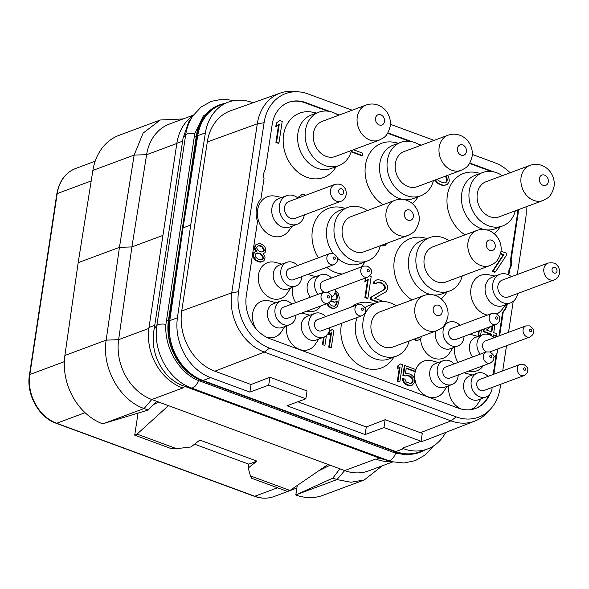 <?xml version="1.0" encoding="UTF-8"?>
<svg xmlns="http://www.w3.org/2000/svg" width="589" height="589" viewBox="0 0 589 589"><rect width="100%" height="100%" fill="white"/><g stroke="black" fill="none" stroke-linecap="round" stroke-linejoin="round"><path stroke-width="0.88" d="M284.885 326.52L281.262 331.946A19.091 15.343 -110.4 0 1 266.589 337.254M255.906 328.64A19.091 15.343 -110.4 0 1 252.659 313.407A19.091 15.343 -110.4 0 1 269.747 301.001L276.035 302.739M327.617 111.137L305.021 102.817A34.92 28.073 69.6 0 0 288.249 102.471M491.425 171.495L469.536 163.425M420.627 145.409L419.721 145.078M409.524 141.316L387.628 133.247M338.719 115.23L337.821 114.899M508.27 274.724L509.102 269.188A10.477 8.423 69.6 0 0 510.457 260.25L517.252 215.316A34.92 28.073 69.6 0 0 517.672 209.942M499.016 335.885L502.586 312.317A23.28 18.715 69.6 0 0 506.687 304.299M493.184 374.449L496.144 354.88M475.294 408.56A34.92 28.073 69.6 0 0 488.811 395.241M469.624 409.789A19.091 15.343 69.6 0 0 477.451 404.231L481.08 398.805M472.231 375.024L465.943 373.286A19.091 15.343 69.6 0 0 463.867 372.874M448.855 385.685A19.091 15.343 69.6 0 0 448.855 385.692A19.091 15.343 69.6 0 0 461.688 409.171M480.329 173.409L476.634 172.621A34.339 27.602 69.6 0 0 447.382 195.298A34.339 27.602 69.6 0 0 465.067 234.849M494.289 233.789A34.339 27.602 69.6 0 0 497.948 229.887L500.223 226.868M398.422 143.237L394.733 142.442A34.339 27.602 69.6 0 0 365.474 165.119A34.339 27.602 69.6 0 0 383.159 204.677M412.381 203.617A34.339 27.602 69.6 0 0 416.04 199.708L418.315 196.697M316.514 113.059L312.825 112.263A34.339 27.602 69.6 0 0 283.574 134.94A34.339 27.602 69.6 0 0 300.125 173.762A34.339 27.602 69.6 0 0 334.132 169.529L336.407 166.518M427.253 238.493L423.557 237.698A34.339 27.602 69.6 0 0 394.306 260.375A34.339 27.602 69.6 0 0 411.991 299.934M441.213 298.866A34.339 27.602 69.6 0 0 444.872 294.964L447.147 291.945M345.345 208.315L341.657 207.519A34.339 27.602 69.6 0 0 312.398 230.196A34.339 27.602 69.6 0 0 318.377 257.813M326.704 267.332A34.339 27.602 69.6 0 0 342.268 274.032M361.042 267.045A34.339 27.602 69.6 0 0 362.964 264.785L365.239 261.774M374.177 303.571L370.481 302.775A34.339 27.602 69.6 0 0 351.184 307.112M341.627 323.287A34.339 27.602 69.6 0 0 341.23 325.452A34.339 27.602 69.6 0 0 357.788 364.267A34.339 27.602 69.6 0 0 391.795 360.041L394.07 357.022M281.778 197.462L275.306 196.144A20.954 16.845 69.6 0 0 257.636 210.023A20.954 16.845 69.6 0 0 267.656 233.649A20.954 16.845 69.6 0 0 288.382 231.271L292.416 226.043M495.121 276.057L488.649 274.746A20.954 16.845 69.6 0 0 470.972 288.617A20.954 16.845 69.6 0 0 487.42 315.093M496.88 313.93A20.954 16.845 69.6 0 0 501.718 309.873L505.752 304.646M290.716 287.955L287.093 293.381A19.091 15.343 -110.4 0 1 268.076 296.672A19.091 15.343 -110.4 0 1 258.49 274.842A19.091 15.343 -110.4 0 1 275.578 262.436L281.866 264.174M292.402 287.329L292.402 287.329A19.091 15.343 -110.4 0 0 295.7 302.65M307.414 274.511A19.091 15.343 -110.4 0 1 309.483 274.923L315.77 276.661M321.012 305.846L320.998 305.868A19.091 15.343 -110.4 0 1 306.523 311.235M286.563 325.894L286.563 325.894A19.091 15.343 -110.4 0 0 296.149 347.731A19.091 15.343 -110.4 0 0 315.167 344.432L318.789 339.014M301.583 313.076A19.091 15.343 -110.4 0 1 303.652 313.495L309.939 315.225M478.062 336.452L471.774 334.714A19.091 15.343 69.6 0 0 469.698 334.302M454.686 347.12L454.686 347.12A19.091 15.343 69.6 0 0 457.984 362.441M468.815 371.033A19.091 15.343 69.6 0 0 483.289 365.659L483.304 365.636M438.319 362.529L432.031 360.792A19.091 15.343 69.6 0 0 415.701 370.047M415.289 371.468A19.091 15.343 69.6 0 0 414.95 373.198A19.091 15.343 69.6 0 0 424.529 395.028A19.091 15.343 69.6 0 0 443.546 391.737L447.169 386.31M279.834 120.502L276.315 123.094L275.755 126.782L279.274 124.191L276.558 142.17L278.936 143.046L282.212 121.378L279.834 120.502L276.963 122.851L276.403 126.539M278.575 124.765L275.91 142.413L278.288 143.289L278.936 143.046M351.132 151.829L361.86 155.783L362.515 155.54L362.861 153.236L353.415 149.753M445.122 176.288L446.123 177.576L446.639 179.719L446.359 181.559L445.129 182.804M434.792 180.131L437.332 183.098L442.022 185.314L443.679 185.439L447.382 184.379L448.995 182.053L449.274 180.205L448.568 176.538L447.36 175.456M304.844 195.585L304.94 194.944L302.555 194.068L297.578 197.705M380.627 245.613L382.902 246.011L384.882 245.429L387.297 243.132M463.874 275.291L466.871 274.172M500.473 253.888L503.22 254.897L492.36 271.338L494.738 272.214L495.386 271.971L506.253 255.538L506.599 253.233L501.011 251.172M256.009 251.451L253.918 252.328L253.005 253.94L253.196 257.121L253.984 258.578L255.398 260.272L258.836 261.928L260.478 262.142L262.885 261.383L264.005 260.625L265.087 257.908L264.726 255.832L263.047 253.653L264.859 252.762L265.713 251.525L265.529 248.337L264.741 246.879L263.32 245.193L260.522 243.765L258.88 243.552L256.001 244.833L254.919 247.549L256.701 251.312L254.573 252.085L253.491 254.801L253.844 256.885L256.053 260.029L259.484 261.685L262.885 261.383M257.121 244.074L255.354 245.068L254.441 246.681L254.684 249.493L255.965 251.466M327.072 303.593L329.126 306.876L331.924 308.297L335.325 307.995L337.151 306.626L338.771 302.555L339.235 297.276L338.145 293.366L335.472 290.892M330.679 301.067L334.515 302.245L336.643 301.472L335.885 304.307L334.604 306.162M323.523 337.247L322.382 344.808L324.937 345.272L326.409 335.553M332.005 329.575L329.06 331.695L328.61 334.648L331.555 332.527L329.384 346.906L331.283 347.613L333.904 330.274L332.005 329.575L329.707 331.452L329.258 334.405M330.856 333.102L328.728 347.149L331.283 347.613M365.673 277.942L364.738 281.94L368.258 279.348L365.533 297.327L367.919 298.203L371.195 276.536L369.634 275.961M367.558 279.922L364.885 297.57L367.264 298.446L367.919 298.203M376.975 282.573L381.304 283.176L383.218 284.369L384.86 287.403L383.645 289.876L370.79 297.312L370.444 299.617L377.718 302.297M383.557 301.531L374.611 298.24L386.067 291.754L387.746 288.963L387.768 286.048L385.015 282.116L382.703 280.776L378.263 279.628L375.892 280.209L374.022 281.468L373.345 283.169L375.333 283.898L378.315 282.079L381.952 282.934L384.919 285.488L385.368 288.087L384.293 289.641L371.438 297.07L371.092 299.374L378.469 302.091M420.583 338.822A19.091 15.343 69.6 0 0 432.083 357.449A19.091 15.343 69.6 0 0 449.385 353.172L453.007 347.746M419.007 337.313L418.109 338.219M413.316 339.426L416.902 340.361L419.346 339.706L420.796 338.587L421.459 336.4M400.542 363.928L397.597 366.049L397.148 369.001L400.093 366.881L397.921 381.267L399.821 381.966L402.442 364.635L400.542 363.928L398.245 365.813L397.796 368.758M399.394 367.455L397.273 381.503L399.821 381.966M406.638 375.583L409.775 376.378L411.829 378.307L412.447 380.869L411.056 383.461M403.031 378.477L402.383 378.72L402.795 380.428L404.945 383.947L408.383 385.596L410.025 385.817L412.425 385.051L414.516 382.32L414.384 378.764L413.655 376.938L410.702 374.295L407.154 373.374L405.401 373.897L406.292 368L415.503 371.387L415.775 369.546L404.982 365.57L403.531 375.156L405.755 375.973L407.19 375.34L410.423 376.135L412.477 378.064L413.095 380.627L412.499 382.357L410.636 383.616L406.189 381.974L404.938 379.176L403.031 378.477L403.443 380.185L404.172 382.011L407.124 384.654L410.673 385.574L412.425 385.051M406.226 368.449L414.847 371.63L415.503 371.387M404.982 365.57L404.334 365.813L402.883 375.399L405.755 375.973M478.643 330.974L478.018 335.134L479.821 335.796M484.195 328.912L483.576 329.391L483.245 331.607L490.865 334.412L490.718 335.377M493.346 335.332L495.938 336.282L496.593 336.047L496.925 333.83L493.751 332.66L494.922 324.922M289.84 324.679A12.686 10.197 69.6 0 1 279.002 321.461A12.686 10.197 69.6 0 1 275.034 308.96A12.686 10.197 -110.4 0 1 280.99 300.891L273.458 303.696A12.686 10.197 -110.4 0 0 267.502 311.765A12.686 10.197 69.6 0 0 271.477 324.267A12.686 10.197 69.6 0 0 282.308 327.477L289.84 324.679A12.686 10.197 69.6 0 0 295.796 316.61A12.686 10.197 -110.4 0 0 295.928 315.181M330.017 111.542L305.669 102.574A34.92 28.073 69.6 0 0 288.573 102.346A34.92 28.073 69.6 0 0 272.184 124.544L265.389 169.477A10.477 8.423 -110.4 0 0 264.034 178.415L260.964 198.714A23.28 18.715 69.6 0 0 257.511 221.545L246.298 295.715A34.92 28.073 69.6 0 0 269.953 338.741L458.529 408.214A34.92 28.073 69.6 0 0 475.625 408.442A34.92 28.073 69.6 0 0 489.849 394.093M486.028 396.964L478.504 399.762A12.686 10.197 -110.4 0 1 467.673 396.544A12.686 10.197 -110.4 0 1 463.698 384.043A12.686 10.197 69.6 0 1 469.654 375.981L477.178 373.176A12.686 10.197 69.6 0 0 471.222 381.245A12.686 10.197 -110.4 0 0 475.198 393.746A12.686 10.197 -110.4 0 0 486.028 396.964A12.686 10.197 -110.4 0 0 491.984 388.895A12.686 10.197 69.6 0 0 492.124 387.466M488.001 376.378A12.686 10.197 69.6 0 0 477.178 373.176M480.771 390.573A5.912 4.756 -110.4 0 1 476.737 385A5.912 4.756 -110.4 0 1 479.542 379.53L520.035 364.458A5.912 4.756 69.6 0 0 517.23 369.936A5.912 4.756 69.6 0 0 521.265 375.502A5.912 4.756 69.6 0 0 524.158 375.546L483.665 390.61A5.912 4.756 -110.4 0 1 480.771 390.573M502.586 312.317L503.234 312.074A23.28 18.715 69.6 0 0 507.335 304.057M493.832 374.206L497.006 353.253M499.671 335.642L503.234 312.074M508.837 275.004L509.757 268.945L509.102 269.188M509.757 268.945A10.477 8.423 -110.4 0 0 511.105 260.007L510.457 260.25M511.105 260.007L517.9 215.073A34.92 28.073 69.6 0 0 518.32 209.706M493.832 171.9L469.772 163.035M421.275 145.166L417.454 143.76M411.925 141.721L387.864 132.856M339.367 114.988L335.553 113.581M500.679 384.278L500.105 388.077A45.773 36.79 -110.4 0 1 490.019 409.62A45.773 36.79 -110.4 0 1 456.21 416.879L269.541 348.106A45.773 36.79 -110.4 0 1 238.538 291.71L264.093 122.711A45.773 36.79 -110.4 0 1 299.153 91.877A45.773 36.79 -110.4 0 1 307.988 93.909L352.215 110.209M390.404 124.279L434.122 140.381M472.312 154.451L494.657 162.689A45.773 36.79 -110.4 0 1 510.133 172.754M525.992 206.849A45.773 36.79 -110.4 0 1 525.66 219.079L517.275 274.526M513.218 301.377L508.535 332.343M506.511 345.714L502.697 370.908M490.019 409.62L486.543 413.25A48.114 38.683 -110.4 0 1 474.977 421.032A48.114 38.683 -110.4 0 1 450.997 420.877L264.328 352.104A48.114 38.683 -110.4 0 1 231.735 292.821L257.29 123.823A48.114 38.683 -110.4 0 1 280.312 93.069A48.114 38.683 -110.4 0 1 294.147 91.405L299.153 91.877M280.312 93.069L230.674 110.717A48.887 39.301 69.6 0 0 207.291 141.956L181.736 310.955A48.887 39.301 69.6 0 0 214.852 371.195L251.047 384.529L269.902 377.247L307.046 390.934L305.86 398.79L268.717 385.11L249.898 392.112L251.047 384.529M420.384 432.694L385.147 419.707L383.954 427.562L421.098 441.249L422.298 433.342A48.592 39.065 69.6 0 1 420.384 432.694L450.997 420.877L456.21 416.879M297.85 401.772L366.284 426.981L385.147 419.707M419.405 441.883A48.887 39.301 69.6 0 0 425.884 440.123L474.977 421.032M249.898 392.112L210.604 377.63A48.887 39.301 -110.4 0 1 177.429 317.795L190.703 225.05L205.399 132.834A48.887 39.301 -110.4 0 1 228.289 102.147A48.887 39.301 -110.4 0 1 252.217 102.471L253.034 102.766M445.689 432.422A48.887 39.301 -110.4 0 1 427.408 449.017A48.887 39.301 -110.4 0 1 403.48 448.693L402.28 448.251L421.098 441.249M383.954 427.562L365.136 434.564L287.042 405.792L305.86 398.79M228.289 102.147L220.632 104.997A48.887 39.301 -110.4 0 0 197.742 135.684L183.046 227.899L169.772 320.644A48.887 39.301 -110.4 0 0 202.947 380.479L395.823 451.542L403.48 448.693M365.136 434.564L366.284 426.981M268.717 385.11L269.902 377.247M427.408 449.017L419.751 451.866A48.887 39.301 -110.4 0 1 395.823 451.542M183.046 227.899L190.703 225.05M424.846 449.967A48.887 39.301 -110.4 0 1 419.81 452.367A48.887 39.301 -110.4 0 1 395.882 452.043L201.593 380.465A48.887 39.301 -110.4 0 1 168.469 320.225L196.321 136.059A48.887 39.301 -110.4 0 1 219.27 104.975A48.887 39.301 -110.4 0 1 224.652 103.502M419.81 452.367L407.205 454.966L395.639 453.162L198.493 380.531C178.872 372.852 164.103 346.958 165.929 324.311L194.768 133.651L203.257 116.077L217.672 105.571L219.27 104.975M380.943 458.632L388.306 460.539A50.654 40.722 -110.4 0 0 392.038 461.717L380.943 458.632L183.797 386.001C162.792 378.889 149.172 353.091 154.244 328.662L183.083 137.995L188.745 121.886L192.971 115.746A50.654 40.722 -110.4 0 0 185.675 134.829A9.314 3.144 8.6 0 1 194.768 133.651M183.127 118.949L160.311 119.987L143.105 133.107L134.152 155.062L119.449 247.336L131.907 246.931L118.632 339.669A48.887 39.301 69.6 0 0 151.807 399.511L182.833 387.967L182.119 387.709A48.887 39.301 -110.4 0 1 149.002 327.469L176.855 143.304A48.887 39.301 -110.4 0 1 192.949 115.775M391.354 461.54A48.887 39.301 -110.4 0 1 376.408 459.287L375.701 459.03L344.683 470.574A48.887 39.301 69.6 0 0 368.611 470.891L392.775 461.901M193.398 115.127L169.492 124.029A48.887 39.301 69.6 0 0 146.602 154.716L131.907 246.931L162.925 235.386M339.89 468.807L344.683 470.574L336.96 479.579L332.859 478.069L339.89 468.807L328.036 464.434L289.965 490.453L287.101 491.314L251.672 478.268L250.458 475.897L289.965 490.453M156.6 401.278L148.185 410.032L144.084 408.523L151.807 399.511L328.036 464.434M330.098 465.2L318.583 470.898M153.376 404.636L158.64 402.029M332.859 478.069L295.811 494.988L297.254 485.469M295.811 494.988A55.874 44.919 69.6 0 0 323.03 495.305L364.304 479.947L382.246 465.818M296.996 494.451L336.96 479.579L350.904 482.236L364.304 479.947M168.461 405.644L137.046 434.108L134.719 435.175L138.054 413.103M134.719 435.175L170.147 448.229L176.553 448.663L191.05 446.963L199.826 440.079L256.966 461.135L248.19 468.012L248.779 464.161L256.966 461.135M64.886 355.491L78.175 262.694L119.449 247.336L106.167 340.133L64.886 355.491A55.874 44.919 69.6 0 0 102.67 423.83L148.185 410.032M148.87 328.419L118.632 339.669L106.167 340.133C101.58 367.61 119.692 400.277 144.084 408.523L104.128 423.388M160.311 119.987L119.037 135.345A55.874 44.919 69.6 0 0 92.878 170.42L78.175 262.694M137.046 434.108L176.553 448.663M250.458 475.897L248.19 468.012M248.779 464.161L194.576 444.194M280.99 300.891A12.686 10.197 -110.4 0 1 291.805 304.093M284.583 318.288A5.912 4.756 -110.4 0 1 280.548 312.722A5.912 4.756 -110.4 0 1 283.353 307.244L323.84 292.173A5.912 4.756 69.6 0 0 321.042 297.651A5.912 4.756 69.6 0 0 325.076 303.217A5.912 4.756 69.6 0 0 327.97 303.261L287.476 318.325A5.912 4.756 -110.4 0 1 284.583 318.288M502.27 175.684A28.522 22.927 69.6 0 0 482.663 172.54L475.139 175.345A28.522 22.927 69.6 0 0 461.754 193.479A28.522 22.927 -110.4 0 0 483.981 229.474M515.346 210.81A28.522 22.927 -110.4 0 1 502.557 225.999L495.032 228.804A28.522 22.927 -110.4 0 1 486.683 229.894M502.557 225.999A28.522 22.927 -110.4 0 1 478.209 218.777A28.522 22.927 -110.4 0 1 469.278 190.674A28.522 22.927 69.6 0 1 482.663 172.54M477.281 193.619A18.745 15.064 -110.4 0 1 486.08 181.707L529.886 165.406A18.745 15.064 69.6 0 0 521.088 177.318A18.745 15.064 69.6 0 0 526.964 195.784A18.745 15.064 69.6 0 0 542.962 200.532L499.148 216.833A18.745 15.064 -110.4 0 1 483.149 212.092A18.745 15.064 -110.4 0 1 477.281 193.619M420.362 145.505A28.522 22.927 69.6 0 0 400.763 142.369L393.231 145.166A28.522 22.927 69.6 0 0 379.846 163.3A28.522 22.927 -110.4 0 0 402.073 199.296M433.438 180.632A28.522 22.927 -110.4 0 1 420.649 195.828L413.125 198.626A28.522 22.927 -110.4 0 1 404.776 199.715M420.649 195.828A28.522 22.927 -110.4 0 1 396.309 188.598A28.522 22.927 -110.4 0 1 387.371 160.495A28.522 22.927 69.6 0 1 400.763 142.369M395.374 163.447A18.745 15.064 -110.4 0 1 404.172 151.528L447.979 135.227A18.745 15.064 69.6 0 0 439.188 147.147A18.745 15.064 69.6 0 0 445.056 165.612A18.745 15.064 69.6 0 0 461.054 170.361L417.24 186.661A18.745 15.064 -110.4 0 1 401.242 181.913A18.745 15.064 -110.4 0 1 395.374 163.447M318.855 112.19L311.323 114.988A28.522 22.927 69.6 0 0 297.938 133.121A28.522 22.927 -110.4 0 0 306.869 161.224A28.522 22.927 -110.4 0 0 331.217 168.447L338.749 165.649A28.522 22.927 -110.4 0 1 314.401 158.419A28.522 22.927 -110.4 0 1 305.463 130.324A28.522 22.927 69.6 0 1 318.855 112.19A28.522 22.927 69.6 0 1 338.461 115.326M351.53 150.46A28.522 22.927 -110.4 0 1 338.749 165.649M313.466 133.269A18.745 15.064 -110.4 0 1 322.264 121.356L366.078 105.048A18.745 15.064 69.6 0 0 357.28 116.968A18.745 15.064 69.6 0 0 363.148 135.433A18.745 15.064 69.6 0 0 379.147 140.182L335.332 156.483A18.745 15.064 -110.4 0 1 319.334 151.734A18.745 15.064 -110.4 0 1 313.466 133.269M449.193 240.761A28.522 22.927 69.6 0 0 429.587 237.617L422.063 240.422A28.522 22.927 69.6 0 0 408.67 258.556A28.522 22.927 -110.4 0 0 430.905 294.552M462.269 275.888A28.522 22.927 -110.4 0 1 449.481 291.076L441.956 293.882A28.522 22.927 -110.4 0 1 433.607 294.971M449.481 291.076A28.522 22.927 -110.4 0 1 425.133 283.854A28.522 22.927 -110.4 0 1 416.202 255.751A28.522 22.927 69.6 0 1 429.587 237.617M424.198 258.704A18.745 15.064 -110.4 0 1 432.996 246.784L476.81 230.483A18.745 15.064 69.6 0 0 468.012 242.396A18.745 15.064 69.6 0 0 473.887 260.861A18.745 15.064 69.6 0 0 489.886 265.61L446.072 281.917A18.745 15.064 -110.4 0 1 430.073 277.169A18.745 15.064 -110.4 0 1 424.198 258.704M367.286 210.582A28.522 22.927 69.6 0 0 347.679 207.446L340.155 210.244A28.522 22.927 69.6 0 0 326.77 228.377A28.522 22.927 -110.4 0 0 333.227 253.513M380.361 245.709A28.522 22.927 -110.4 0 1 367.573 260.905L360.048 263.703A28.522 22.927 -110.4 0 1 337.306 258.063M367.573 260.905A28.522 22.927 -110.4 0 1 343.225 253.675A28.522 22.927 -110.4 0 1 334.294 225.58A28.522 22.927 69.6 0 1 347.679 207.446M342.297 228.525A18.745 15.064 -110.4 0 1 351.096 216.605L394.902 200.304A18.745 15.064 69.6 0 0 386.104 212.224A18.745 15.064 69.6 0 0 391.979 230.689A18.745 15.064 69.6 0 0 407.978 235.438L364.164 251.739A18.745 15.064 -110.4 0 1 348.165 246.99A18.745 15.064 -110.4 0 1 342.297 228.525M396.117 305.838A28.522 22.927 69.6 0 0 376.511 302.702L368.986 305.5A28.522 22.927 69.6 0 0 364.871 307.649M357.258 317.471A28.522 22.927 69.6 0 0 355.594 323.633A28.522 22.927 -110.4 0 0 364.532 351.729A28.522 22.927 -110.4 0 0 388.873 358.959L396.404 356.154A28.522 22.927 -110.4 0 1 372.057 348.931A28.522 22.927 -110.4 0 1 363.126 320.828A28.522 22.927 69.6 0 1 376.511 302.702M409.186 340.965A28.522 22.927 -110.4 0 1 396.404 356.154M371.122 323.781A18.745 15.064 -110.4 0 1 379.92 311.861L423.734 295.56A18.745 15.064 69.6 0 0 414.936 307.473A18.745 15.064 69.6 0 0 420.804 325.938A18.745 15.064 69.6 0 0 436.802 330.687L392.996 346.995A18.745 15.064 -110.4 0 1 376.997 342.246A18.745 15.064 -110.4 0 1 371.122 323.781M297.231 224.254A15.248 12.259 69.6 0 1 284.215 220.389A15.248 12.259 69.6 0 1 279.436 205.362A15.248 12.259 -110.4 0 1 286.593 195.673L279.068 198.471A15.248 12.259 -110.4 0 0 271.912 208.167A15.248 12.259 69.6 0 0 276.683 223.194A15.248 12.259 69.6 0 0 289.707 227.052L297.231 224.254A15.248 12.259 69.6 0 0 304.336 214.904M286.593 195.673A15.248 12.259 -110.4 0 1 298.078 198.103M334.743 184.46L288.787 201.563A8.96 7.208 69.6 0 0 284.583 207.262A8.96 7.208 69.6 0 0 287.388 216.089A8.96 7.208 69.6 0 0 295.037 218.364L340.994 201.261A8.96 7.208 -110.4 0 1 333.345 198.994A8.96 7.208 -110.4 0 1 330.532 190.159A8.96 7.208 69.6 0 1 334.743 184.46C340.965 183.135 342.989 185.807 344.587 187.788C345.839 189.312 346.384 191.602 346.214 194.664C345.169 198.39 343.431 200.591 340.994 201.261M510.567 302.849A15.248 12.259 69.6 0 1 497.55 298.991A15.248 12.259 69.6 0 1 492.772 283.964A15.248 12.259 -110.4 0 1 499.936 274.268L492.404 277.073A15.248 12.259 -110.4 0 0 485.248 286.762A15.248 12.259 69.6 0 0 490.026 301.789A15.248 12.259 69.6 0 0 503.043 305.654L510.567 302.849A15.248 12.259 69.6 0 0 517.672 293.506M499.936 274.268A15.248 12.259 -110.4 0 1 511.421 276.705M548.079 263.062L502.122 280.158A8.96 7.208 69.6 0 0 497.919 285.856A8.96 7.208 69.6 0 0 500.724 294.691A8.96 7.208 69.6 0 0 508.373 296.959L554.33 279.863A8.96 7.208 -110.4 0 1 546.68 277.588A8.96 7.208 -110.4 0 1 543.868 268.761A8.96 7.208 69.6 0 1 548.079 263.062C552.489 262.444 555.265 262.996 556.414 264.704C558.674 266.397 559.719 269.247 559.55 273.259C558.512 276.992 556.767 279.193 554.33 279.863M286.821 262.326A12.686 10.197 -110.4 0 0 280.865 270.395A12.686 10.197 69.6 0 0 284.84 282.897A12.686 10.197 69.6 0 0 295.671 286.114L288.139 288.912A12.686 10.197 69.6 0 1 277.309 285.694A12.686 10.197 69.6 0 1 273.333 273.193A12.686 10.197 -110.4 0 1 279.289 265.131L286.821 262.326A12.686 10.197 -110.4 0 1 297.636 265.529M295.671 286.114A12.686 10.197 69.6 0 0 301.627 278.045A12.686 10.197 -110.4 0 0 301.767 276.616M290.414 279.723A5.912 4.756 -110.4 0 1 286.379 274.15A5.912 4.756 -110.4 0 1 289.184 268.68L329.678 253.609A5.912 4.756 69.6 0 0 326.873 259.086A5.912 4.756 69.6 0 0 330.908 264.652A5.912 4.756 69.6 0 0 333.801 264.697L293.307 279.76A5.912 4.756 -110.4 0 1 290.414 279.723M310.359 297.195A12.686 10.197 69.6 0 1 307.244 285.687A12.686 10.197 -110.4 0 1 313.201 277.618L320.725 274.82A12.686 10.197 -110.4 0 1 331.548 278.023M320.725 274.82A12.686 10.197 -110.4 0 0 314.769 282.889A12.686 10.197 69.6 0 0 317.891 294.39M331.592 297.511A12.686 10.197 69.6 0 0 335.531 290.532A12.686 10.197 -110.4 0 0 335.671 289.103M324.046 292.107A5.912 4.756 -110.4 0 1 320.269 286.482A5.912 4.756 -110.4 0 1 323.089 281.167L363.582 266.103A5.912 4.756 69.6 0 0 360.777 271.581A5.912 4.756 69.6 0 0 364.812 277.147A5.912 4.756 69.6 0 0 367.705 277.183L327.55 292.129M314.894 313.385A12.686 10.197 -110.4 0 0 308.938 321.454A12.686 10.197 69.6 0 0 312.914 333.956A12.686 10.197 69.6 0 0 323.744 337.166L316.212 339.971A12.686 10.197 69.6 0 1 305.382 336.753A12.686 10.197 69.6 0 1 301.406 324.252A12.686 10.197 -110.4 0 1 307.362 316.19L314.894 313.385A12.686 10.197 -110.4 0 1 325.71 316.587M323.744 337.166A12.686 10.197 69.6 0 0 329.7 329.104A12.686 10.197 -110.4 0 0 329.84 327.675M318.487 330.782A5.912 4.756 -110.4 0 1 314.452 325.209A5.912 4.756 -110.4 0 1 317.257 319.731L357.751 304.668A5.912 4.756 69.6 0 0 354.946 310.145A5.912 4.756 69.6 0 0 358.981 315.711A5.912 4.756 69.6 0 0 361.874 315.748L321.38 330.819A5.912 4.756 -110.4 0 1 318.487 330.782M493.832 337.814A12.686 10.197 69.6 0 0 483.017 334.611L475.485 337.409A12.686 10.197 69.6 0 0 469.529 345.478A12.686 10.197 -110.4 0 0 472.65 356.986M497.955 348.894A12.686 10.197 69.6 0 1 497.823 350.33A12.686 10.197 -110.4 0 1 493.884 357.302M480.175 354.18A12.686 10.197 -110.4 0 1 477.061 342.68A12.686 10.197 69.6 0 1 483.017 334.611M486.337 351.898A5.912 4.756 -110.4 0 1 482.553 346.273A5.912 4.756 -110.4 0 1 485.373 340.957L525.867 325.894A5.912 4.756 69.6 0 0 523.061 331.371A5.912 4.756 69.6 0 0 527.096 336.937A5.912 4.756 69.6 0 0 529.997 336.974L489.834 351.92M443.274 360.689L435.75 363.487A12.686 10.197 69.6 0 0 429.793 371.556A12.686 10.197 -110.4 0 0 433.769 384.057A12.686 10.197 -110.4 0 0 444.599 387.267L452.124 384.47A12.686 10.197 -110.4 0 1 441.294 381.252A12.686 10.197 -110.4 0 1 437.318 368.751A12.686 10.197 69.6 0 1 443.274 360.689A12.686 10.197 69.6 0 1 454.097 363.884M458.22 374.972A12.686 10.197 69.6 0 1 458.08 376.4A12.686 10.197 -110.4 0 1 452.124 384.47M446.867 378.079A5.912 4.756 -110.4 0 1 442.832 372.513A5.912 4.756 -110.4 0 1 445.637 367.035L486.131 351.964A5.912 4.756 69.6 0 0 483.326 357.442A5.912 4.756 69.6 0 0 487.361 363.015A5.912 4.756 69.6 0 0 490.254 363.052L449.76 378.116A5.912 4.756 -110.4 0 1 446.867 378.079M275.91 142.413L276.558 142.17M276.315 123.094L276.963 122.851M351.265 151.395L362.515 155.54M445.409 185.101L447.382 184.379M443.679 185.439L446.057 184.858M442.022 185.314L444.327 185.196M438.849 184.143L439.497 183.901L442.67 185.071M437.332 183.098L437.98 182.855L439.497 183.901M435.882 181.589L436.53 181.353L437.98 182.855M434.829 180.234L435.477 179.991L436.53 181.353M445.829 182.332L444.68 182.892L442.626 182.619L438.326 180.551L437.281 179.203M446.359 181.559L447.007 181.316L446.477 182.097M446.639 179.719L447.287 179.476L447.007 181.316M446.123 177.576L446.771 177.341L447.287 179.476M445.777 176.045L446.771 177.341M302.555 194.068L297.747 197.838M381.274 245.37L383.557 245.775L385.53 245.186M382.902 246.011L383.557 245.775M381.054 245.768L381.709 245.532M463.941 275.299L466.562 274.467M492.36 271.338L493.008 271.095L495.386 271.971M503.22 254.897L503.875 254.654L493.008 271.095M500.591 253.447L503.875 254.654M255.471 250.951L256.119 250.715M254.684 249.493L255.332 249.257M254.271 247.785L254.919 247.549M254.441 246.681L255.089 246.438M255.354 245.068L256.001 244.833M263.136 253.741L263.739 253.52M260.478 262.142L261.126 261.899M258.836 261.928L259.484 261.685M256.929 261.229L257.584 260.986M255.398 260.272L256.053 260.029M253.984 258.578L254.632 258.343M253.196 257.121L253.844 256.885M252.843 255.044L253.491 254.801M253.005 253.94L253.653 253.697M253.918 252.328L254.573 252.085M258.181 259.256L255.803 257.216L255.074 255.39L255.243 254.286L256.421 253.16L257.798 252.887L261.612 254.293L263.497 257.327L263.327 258.431L262.157 259.558L259.447 259.727L258.181 259.256M261.509 246.077L263.828 248.492L264.181 250.568L261.943 252.077L258.137 250.678L256.561 247.763L257.481 246.15L260.242 245.613L261.509 246.077L260.861 246.32L262.076 247.159L262.723 246.916M256.267 253.299L259.749 253.697L262.12 255.736L262.849 257.562L262.679 258.674L261.656 259.653M257.15 253.13L257.798 252.887M258.475 253.233L259.123 252.99M259.749 253.697L260.397 253.454M260.964 254.536L261.612 254.293M262.12 255.736L262.768 255.501M262.849 257.562L263.497 257.327M262.679 258.674L263.327 258.431M262.076 247.159L263.644 250.075L263.533 250.811L261.855 252.07M258.357 245.76L260.861 246.32M263.18 248.735L263.828 248.492M263.644 250.075L264.292 249.832M263.533 250.811L264.181 250.568M262.731 251.68L263.379 251.444M259.594 245.856L260.242 245.613M335.399 305.293L336.047 305.05L335.244 305.927L334.177 306.309L331.268 305.625L329.126 302.665M335.885 304.307L336.533 304.064L336.047 305.05M336.533 302.209L337.18 301.966L336.533 304.064M336.643 301.472L337.291 301.229L337.18 301.966M334.515 302.245L337.291 301.229M332.873 302.032L335.163 302.002M331.29 301.443L333.521 301.789M330.959 300.596L331.938 301.2M333.573 308.518L335.973 307.752M331.924 308.297L334.221 308.275M330.657 307.833L332.571 308.054M329.126 306.876L329.774 306.633L331.305 307.591M327.705 305.183L328.353 304.947L329.774 306.633M327.72 303.35L328.353 304.947M335.038 292.608L336.974 294.493L337.438 295.833L336.996 298.785L335.126 300.044L331.511 298.932M334.846 293.138L336.326 294.736L336.945 297.298L336.348 299.028L336.996 298.785M336.827 298.034L337.482 297.791M336.348 299.028L335.553 299.889M335.48 293.646L336.135 293.403M336.326 294.736L336.974 294.493M336.79 296.076L337.438 295.833M336.945 297.298L337.593 297.055M322.382 344.808L324.937 345.272M324.178 336.989L323.03 344.572M328.728 347.149L329.384 346.906M329.06 331.695L329.707 331.452M364.885 297.57L365.533 297.327M365.29 278.251L365.946 278.008L365.386 281.697M366.321 277.699L365.946 278.008M370.79 297.312L371.438 297.07M370.444 299.617L371.092 299.374M383.645 289.876L384.293 289.641M384.72 288.33L385.368 288.087M384.86 287.403L385.508 287.167M384.271 285.731L384.919 285.488M383.218 284.369L383.873 284.126M381.304 283.176L381.952 282.934M379.721 282.595L380.369 282.352M377.667 282.322L378.315 282.079M373.345 283.169L375.981 283.655M374.022 281.468L374.67 281.225L374 282.926M376.54 279.966L374.67 281.225M418.278 340.089L419.994 339.463M416.902 340.361L418.926 339.846M415.576 340.258L417.549 340.118M413.964 339.19L416.224 340.022M418.617 337.88L416.791 338.138M419.655 337.07L419.265 337.637M464.051 336.407A12.686 10.197 69.6 0 1 463.911 337.836A12.686 10.197 -110.4 0 1 457.955 345.905L450.43 348.703A12.686 10.197 -110.4 0 1 439.6 345.485A12.686 10.197 -110.4 0 1 435.624 332.984A12.686 10.197 69.6 0 1 436.11 330.952M459.928 325.319A12.686 10.197 69.6 0 0 449.105 322.117A12.686 10.197 69.6 0 0 443.149 330.186A12.686 10.197 -110.4 0 0 447.125 342.688A12.686 10.197 -110.4 0 0 457.955 345.905M452.698 339.514A5.912 4.756 -110.4 0 1 448.663 333.948A5.912 4.756 -110.4 0 1 451.469 328.471L491.962 313.4A5.912 4.756 69.6 0 0 489.157 318.877A5.912 4.756 69.6 0 0 493.192 324.443A5.912 4.756 69.6 0 0 496.085 324.487L455.591 339.551A5.912 4.756 -110.4 0 1 452.698 339.514M397.273 381.503L397.921 381.267M397.597 366.049L398.245 365.813M402.883 375.399L403.531 375.156M410.025 385.817L410.673 385.574M408.383 385.596L409.031 385.361M406.476 384.897L407.124 384.654M404.945 383.947L405.593 383.704M403.524 382.254L404.172 382.011M402.795 380.428L403.443 380.185M411.851 382.592L412.499 382.357M412.337 381.606L412.985 381.363M412.447 380.869L413.095 380.627M412.3 379.647L412.948 379.404M411.829 378.307L412.477 378.064M410.989 377.218L411.637 376.975M409.775 376.378L410.423 376.135M407.868 375.679L408.523 375.436M480.58 335.516L481.427 329.943M478.018 335.134L480.477 335.553M479.291 330.731L478.666 334.891M484.843 328.669L484.224 329.155L483.893 331.364L491.513 334.169L491.278 335.708M483.576 329.391L484.224 329.155M493.081 337.077L493.413 334.876L496.593 336.047M490.865 334.412L491.513 334.169M483.245 331.607L483.893 331.364M492.787 325.71L491.844 331.96L486.448 329.973L491.138 326.328M492.139 325.953L491.263 331.747M524.519 370.209A1.259 1.009 69.6 0 0 524.873 367.867A1.259 1.009 69.6 0 0 524.519 370.209M517.9 215.073L517.252 215.316M305.669 102.574L305.021 102.817M214.852 371.195L264.328 352.104L269.541 348.106M181.736 310.955L231.735 292.821L238.538 291.71M264.093 122.711L257.29 123.823L207.291 141.956M202.947 380.479L210.604 377.63M197.742 135.684L205.399 132.834M169.772 320.644L177.429 317.795M220.632 104.997A48.423 38.926 69.6 0 0 196.704 136.199L168.852 320.364A48.423 38.926 69.6 0 0 201.652 380.03L395.941 451.608A48.423 38.926 69.6 0 0 420.826 451.461M197.595 136.626A3.49 1.178 -171.4 0 0 196.704 136.199M199.914 381.09L201.593 380.465M394.203 452.669L395.882 452.043M395.639 453.162A9.314 4.557 -69.8 0 1 388.306 460.539L191.153 387.908A9.314 4.557 -69.8 0 0 198.493 380.531M194.127 136.876L196.321 136.059M183.797 386.001L191.153 387.908A50.654 40.722 -110.4 0 1 156.836 325.496L185.675 134.829L183.083 137.995M154.244 328.662L156.836 325.496A9.314 3.144 8.6 0 1 165.929 324.311M166.275 321.042L168.469 320.225M149.002 327.469L154.826 325.305M182.119 387.709L185.27 386.539M376.408 459.287L379.559 458.117M176.855 143.304L182.678 141.139M85.066 412.698L56.662 423.27A39.581 31.813 -110.4 0 1 29.848 374.508L57.207 193.59A39.581 31.813 -110.4 0 1 75.79 168.432L95.16 161.217M64.334 361.675L29.848 374.508A2.327 0.788 8.6 0 0 29.45 374.862L56.809 193.943A2.327 0.788 8.6 0 1 57.207 193.59L91.199 180.941M56.183 423.285A2.327 1.141 -69.8 0 0 56.662 423.27L254.757 496.255A2.327 1.141 -69.8 0 1 254.279 496.269L56.183 423.285C39.051 417.63 25.968 394.291 29.45 374.862M277.515 487.788L254.757 496.255A39.581 31.813 -110.4 0 0 274.128 496.512C267.84 498.824 261.221 498.743 254.279 496.269M92.878 170.42L134.152 155.062L146.602 154.716L176.833 143.466M328.323 297.924A1.259 1.009 69.6 0 0 328.677 295.582A1.259 1.009 69.6 0 0 328.323 297.924M539.347 178.57A5.47 4.395 69.6 0 0 543.051 185.307A5.47 4.395 69.6 0 0 548.3 181.868A5.47 4.395 69.6 0 0 544.589 175.124A5.47 4.395 69.6 0 0 539.347 178.57M457.439 148.391A5.47 4.395 69.6 0 0 461.143 155.135A5.47 4.395 69.6 0 0 466.392 151.69A5.47 4.395 69.6 0 0 462.689 144.946A5.47 4.395 69.6 0 0 457.439 148.391M375.532 118.212A5.47 4.395 69.6 0 0 379.242 124.956A5.47 4.395 69.6 0 0 384.484 121.511A5.47 4.395 69.6 0 0 380.781 114.774A5.47 4.395 69.6 0 0 375.532 118.212M486.271 243.647A5.47 4.395 69.6 0 0 489.974 250.384A5.47 4.395 69.6 0 0 495.224 246.946A5.47 4.395 69.6 0 0 491.513 240.202A5.47 4.395 69.6 0 0 486.271 243.647M404.363 213.468A5.47 4.395 69.6 0 0 408.067 220.212A5.47 4.395 69.6 0 0 413.316 216.767A5.47 4.395 69.6 0 0 409.605 210.023A5.47 4.395 69.6 0 0 404.363 213.468M433.195 308.724A5.47 4.395 69.6 0 0 436.898 315.461A5.47 4.395 69.6 0 0 442.148 312.023A5.47 4.395 69.6 0 0 438.437 305.279A5.47 4.395 69.6 0 0 433.195 308.724M343.652 192.544A3.026 2.43 -110.4 0 1 340.751 194.444A3.026 2.43 -110.4 0 1 338.697 190.718A3.026 2.43 69.6 0 1 341.605 188.811A3.026 2.43 69.6 0 1 343.652 192.544M556.988 271.139A3.026 2.43 -110.4 0 1 554.087 273.046A3.026 2.43 -110.4 0 1 552.04 269.32A3.026 2.43 69.6 0 1 554.941 267.413A3.026 2.43 69.6 0 1 556.988 271.139M334.154 259.359A1.259 1.009 69.6 0 0 334.508 257.018A1.259 1.009 69.6 0 0 334.154 259.359M368.059 271.846A1.259 1.009 69.6 0 0 368.419 269.504A1.259 1.009 69.6 0 0 368.059 271.846M362.228 310.41A1.259 1.009 69.6 0 0 362.581 308.076A1.259 1.009 69.6 0 0 362.228 310.41M530.35 331.636A1.259 1.009 69.6 0 0 530.704 329.295A1.259 1.009 69.6 0 0 530.35 331.636M490.615 357.714A1.259 1.009 69.6 0 0 490.968 355.373A1.259 1.009 69.6 0 0 490.615 357.714M496.446 319.15A1.259 1.009 69.6 0 0 496.799 316.808A1.259 1.009 69.6 0 0 496.446 319.15M524.158 375.546C529.099 372.174 527.413 370.79 527.781 369.671C528.48 368.714 527.184 366.976 523.886 364.458L520.035 364.458M234.4 100.542L222.583 99.158L211.193 101.374L201.07 107.051L192.971 115.746M296.863 488.053L274.128 496.512M56.809 193.943C59.202 181.007 65.526 172.503 75.79 168.432M392.038 461.717L403.892 463.006L415.282 460.657L425.376 454.855L433.408 446.028M327.97 303.261C332.91 299.889 331.217 298.505 331.585 297.386C332.284 296.429 330.989 294.691 327.69 292.181L323.84 292.173M542.962 200.532C547.542 197.941 551.039 197.668 554.021 186.603C554.705 181.891 553.741 177.377 551.127 173.063C548.845 169.544 545.841 167.04 542.13 165.561C538.132 164 534.054 163.956 529.886 165.406M461.054 170.361C465.634 167.769 469.131 167.49 472.113 156.424C472.798 151.712 471.833 147.198 469.219 142.884C466.937 139.372 463.941 136.869 460.223 135.382C456.225 133.828 452.146 133.777 447.979 135.227M379.147 140.182C383.733 137.59 387.223 137.311 390.212 126.252C390.897 121.54 389.933 117.027 387.312 112.713C385.029 109.193 382.033 106.69 378.315 105.203C374.324 103.649 370.238 103.598 366.078 105.048M489.886 265.61C494.465 263.025 497.963 262.746 500.944 251.68C501.629 246.968 500.665 242.454 498.051 238.14C495.769 234.621 492.765 232.125 489.054 230.638C485.056 229.084 480.977 229.033 476.81 230.483M407.978 235.438C412.558 232.846 416.055 232.567 419.037 221.501C419.721 216.789 418.757 212.276 416.143 207.961C413.861 204.449 410.864 201.946 407.146 200.459C403.148 198.905 399.07 198.854 394.902 200.304M436.802 330.687C441.389 328.102 444.886 327.823 447.868 316.757C448.553 312.045 447.588 307.532 444.967 303.217C442.692 299.698 439.689 297.202 435.978 295.715C431.98 294.161 427.901 294.11 423.734 295.56M333.801 264.697C338.741 261.325 337.055 259.94 337.416 258.821C338.115 257.864 336.82 256.127 333.521 253.609L329.678 253.609M367.705 277.183C372.646 273.811 370.96 272.435 371.32 271.308C372.02 270.358 370.724 268.621 367.433 266.103L363.582 266.103M361.874 315.748C366.814 312.384 365.121 310.999 365.489 309.873C366.189 308.923 364.893 307.186 361.594 304.668L357.751 304.668M529.997 336.974C534.937 333.602 533.244 332.225 533.612 331.099C534.311 330.149 533.016 328.412 529.717 325.894L525.867 325.894M490.254 363.052C495.194 359.68 493.508 358.296 493.869 357.177C494.576 356.22 493.273 354.49 489.982 351.972L486.131 351.964M445.461 323.479L449.105 322.117M496.085 324.487C501.025 321.115 499.339 319.731 499.708 318.612C500.407 317.655 499.111 315.918 495.813 313.407L491.962 313.4"/></g></svg>
